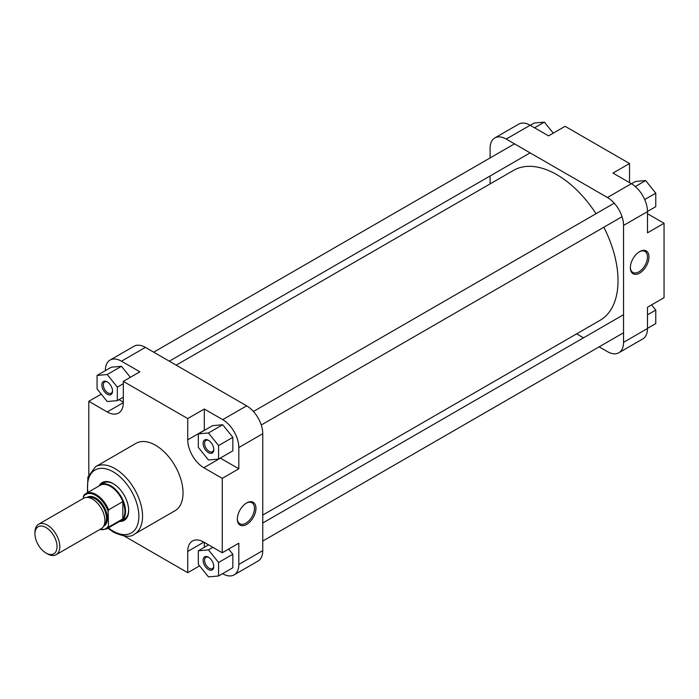 <?xml version="1.0" encoding="UTF-8"?>
<svg xmlns="http://www.w3.org/2000/svg" width="699" height="699" viewBox="0 0 699 699"><rect width="100%" height="100%" fill="white"/><g stroke="black" fill="none" stroke-linecap="round" stroke-linejoin="round"><path stroke-width="1.05" d="M639.655 251.596L639.655 251.596A13.167 7.602 -60 0 1 648.969 256.979A13.167 7.602 -60 0 1 639.655 273.099A13.167 7.602 -60 0 1 630.349 267.726A13.167 7.602 -60 0 1 639.655 251.596L639.655 251.596M630.358 267.289A12.128 6.999 120 0 0 632.857 272.427A12.128 6.999 120 0 0 638.921 271.824A12.128 6.999 120 0 0 646.846 261.138A12.128 6.999 120 0 0 644.985 251.422A12.128 6.999 120 0 0 639.279 251.823M530.13 125.252L506.198 139.066A22.779 13.15 -120 0 0 494.813 137.939L518.737 124.125A22.779 13.15 60 0 1 530.13 125.252L548.54 135.877L565.107 126.309L629.537 163.514L629.537 182.64M629.537 163.514L612.971 173.072L631.372 183.706A22.779 13.15 60 0 1 647.484 211.605L647.484 232.854L664.05 223.296L647.484 213.728M664.05 223.296L664.05 297.687L647.484 307.254L647.484 328.513A22.779 13.15 60 0 1 642.765 338.936L618.833 352.759A22.779 13.15 -120 0 0 623.552 342.327L647.484 328.513M506.198 139.066L607.448 197.52L631.372 183.706M494.813 137.939A22.779 13.15 -120 0 0 490.095 148.363L490.095 157.948M490.095 175.982L490.095 183.924M576.649 333.851L583.525 337.818M599.148 346.835L607.448 351.623A22.779 13.15 -120 0 0 618.833 352.759M647.484 211.605L623.552 225.419L623.552 342.327M623.552 225.419A22.779 13.15 -120 0 0 607.448 197.52M651.59 304.878L655.767 310.068L655.767 323.567L647.484 328.355M655.767 310.068L647.484 314.856M631.512 183.785L635.513 181.469L645.64 180.569L655.767 193.16L655.767 206.659L647.484 211.448M645.64 180.569L635.304 186.537M655.767 193.16L644.705 199.547M530.27 125.331L534.272 123.015L544.399 122.115L553.267 133.151M544.399 122.115L534.543 127.803M99.302 485.595A21.87 12.626 60 0 1 113.186 483.621L113.186 483.621A21.87 12.626 60 0 1 128.651 510.41A21.87 12.626 60 0 1 120.001 521.437M113.561 483.848A20.83 12.023 -120 0 0 103.504 483.018L100.411 484.809A20.83 12.023 60 0 1 110.826 485.84A20.83 12.023 60 0 1 124.431 504.189A20.83 12.023 60 0 1 121.233 520.877A20.83 12.023 60 0 1 119.241 521.655M246.642 524.451A13.167 7.602 -60 0 1 237.337 519.077A13.167 7.602 -60 0 1 246.642 502.948L246.642 502.948A13.167 7.602 -60 0 1 255.956 508.322A13.167 7.602 -60 0 1 246.642 524.451M237.345 518.641A12.128 6.999 120 0 0 239.844 523.778A12.128 6.999 120 0 0 245.908 523.175A12.128 6.999 120 0 0 253.833 512.489A12.128 6.999 120 0 0 251.972 502.773A12.128 6.999 120 0 0 246.266 503.175M208.451 569.554A7.549 4.36 60 0 1 203.112 560.301A7.549 4.36 60 0 1 208.451 557.225L208.451 557.225A7.549 4.36 60 0 1 213.789 566.47A7.549 4.36 60 0 1 208.451 569.554M208.826 557.461A6.509 3.757 -120 0 0 205.925 557.321A6.509 3.757 -120 0 0 204.929 562.538A6.509 3.757 -120 0 0 209.184 568.278A6.509 3.757 -120 0 0 212.435 568.602A6.509 3.757 -120 0 0 213.772 566.024M208.451 452.646A7.549 4.36 60 0 1 203.112 443.393A7.549 4.36 60 0 1 208.451 440.318L208.451 440.318A7.549 4.36 60 0 1 213.789 449.562A7.549 4.36 60 0 1 208.451 452.646M208.826 440.553A6.509 3.757 -120 0 0 205.925 440.414A6.509 3.757 -120 0 0 204.929 445.63A6.509 3.757 -120 0 0 209.184 451.371A6.509 3.757 -120 0 0 212.435 451.694A6.509 3.757 -120 0 0 213.772 449.108M107.2 394.192A7.549 4.36 60 0 1 101.862 384.939A7.549 4.36 60 0 1 107.2 381.864L107.2 381.864A7.549 4.36 60 0 1 112.539 391.108A7.549 4.36 60 0 1 107.2 394.192M107.585 382.1A6.509 3.757 -120 0 0 104.684 381.96A6.509 3.757 -120 0 0 103.688 387.176A6.509 3.757 -120 0 0 107.934 392.917A6.509 3.757 -120 0 0 111.193 393.24A6.509 3.757 -120 0 0 112.53 390.662M134.488 534.123L174.986 510.742A38.917 22.473 -120 0 0 180.945 479.549A38.917 22.473 -120 0 0 155.528 445.254A38.917 22.473 -120 0 0 136.06 443.332L95.562 466.714A38.917 22.473 60 0 1 115.029 468.636A38.917 22.473 60 0 1 140.455 502.931A38.917 22.473 60 0 1 134.488 534.123C130.958 537.444 124.038 536.849 113.727 532.323L107.873 528.217M220.272 458.09A22.779 13.15 -120 0 0 220.412 458.168L238.822 468.793L238.822 447.543A22.779 13.15 -120 0 0 222.71 419.645L204.309 409.011L187.734 418.579L123.312 381.383L139.879 371.816L121.469 361.191A22.779 13.15 -120 0 0 110.075 360.064A22.779 13.15 -120 0 0 105.366 370.487L105.366 370.645M119.031 399.636L123.312 402.108M130.337 377.32L121.469 366.293L111.342 367.193L97.074 375.433L97.074 388.932L107.2 401.523L117.327 400.623L117.327 387.124L107.2 374.524L97.074 375.433M222.579 573.669L222.71 573.748A22.779 13.15 -120 0 0 234.104 574.875A22.779 13.15 -120 0 0 238.822 564.451L238.822 543.193L222.256 552.76L203.846 542.127A22.779 13.15 -120 0 0 192.452 541A22.779 13.15 -120 0 0 187.734 551.432L187.734 572.691L124.265 536.037M204.309 542.398L204.309 547.334M218.569 575.985L218.569 562.485L208.451 549.886L198.324 550.795L198.324 564.294L208.451 576.885L218.569 575.985L232.837 567.745L232.837 554.246L228.669 549.056M204.309 409.011L204.309 430.269A22.779 13.15 -120 0 0 204.309 430.427M218.569 459.077L232.837 450.838L232.837 437.338L222.71 424.739L212.592 425.647L198.324 433.887L198.324 447.386L208.451 459.977L218.569 459.077L218.569 445.578L208.451 432.978L198.324 433.887M110.075 360.064L134.007 346.241A22.779 13.15 60 0 1 145.401 347.377L246.642 405.831A22.779 13.15 60 0 1 262.754 433.721L238.822 447.543M238.822 564.451L262.754 550.637L262.754 433.721M262.754 550.637A22.779 13.15 60 0 1 258.036 561.061L234.104 574.875M121.233 520.877L124.335 519.086A20.83 12.023 -120 0 0 128.642 509.973M101.25 394.122L88.79 401.313L107.2 411.938A22.779 13.15 -120 0 0 118.594 413.065A22.779 13.15 -120 0 0 123.312 402.641L123.312 381.383M88.79 401.313L88.79 474.604M187.734 418.579L187.734 439.837A22.779 13.15 -120 0 0 203.846 467.736L222.256 478.361L222.256 552.76M238.822 468.793L222.256 478.361M199.573 565.849L187.734 572.691M218.569 445.578L232.837 437.338M208.451 432.978L222.71 424.739M218.569 562.485L232.837 554.246M208.451 549.886L212.863 547.334M198.324 550.795L208.582 544.87M117.327 400.623L123.312 397.163M117.327 387.124L123.312 383.664M107.2 374.524L121.469 366.293M176.192 365.149L513.547 170.381A86.562 49.979 60 0 1 556.823 174.671A86.562 49.979 60 0 1 596.02 213.693M603.831 227.227A86.562 49.979 60 0 1 600.1 320.308L262.754 515.076M47.375 553.818L45.994 553.023A15.623 9.017 -120 0 0 57.038 546.644A15.623 9.017 -120 0 0 45.994 527.518A15.623 9.017 -120 0 0 34.95 533.896A15.623 9.017 -120 0 0 45.994 553.023L47.375 553.818A17.571 10.144 60 0 0 56.165 554.691L101.259 528.654A17.571 10.144 60 0 0 103.959 514.569A17.571 10.144 60 0 0 92.478 499.086A17.571 10.144 60 0 0 83.688 498.221L38.594 524.259A17.571 10.144 60 0 1 47.375 525.124A17.571 10.144 60 0 1 58.856 540.607A17.571 10.144 60 0 1 56.165 554.691M34.95 533.896L34.95 532.297A17.571 10.144 60 0 1 38.594 524.259M98.734 486.146A20.83 12.023 60 0 1 100.411 484.809M83.268 498.457L83.731 495.512A20.498 11.839 60 0 1 85.907 493.555L100.175 485.316A20.498 11.839 60 0 1 110.425 486.338A20.498 11.839 60 0 1 122.849 501.629L108.581 509.859L108.127 511.214L108.581 527.107L122.849 518.868A20.498 11.839 60 0 1 120.674 520.825L106.405 529.064A20.498 11.839 60 0 0 108.581 527.107M108.581 509.859A20.498 11.839 60 0 0 96.156 494.569A20.498 11.839 60 0 0 85.907 493.555L83.731 495.512M122.849 501.629A20.498 11.839 60 0 1 122.849 518.868L122.849 501.629M108.45 527.885A36.313 20.97 -120 0 0 113.186 531.126A36.313 20.97 -120 0 0 138.865 516.308A36.313 20.97 -120 0 0 113.186 471.825A36.313 20.97 -120 0 0 87.943 492.376M222.71 419.645L246.642 405.831M145.401 347.377L121.469 361.191M220.412 458.168L203.846 467.736M204.309 430.269L187.734 439.837M203.846 542.127L187.734 551.432M123.312 402.641L107.2 411.938M87.087 497.4A16.593 9.585 60 0 1 95.693 498.02A16.593 9.585 60 0 1 106.624 512.935A16.593 9.585 60 0 1 103.67 526.12M104.221 524.897A15.946 9.209 -120 0 0 105.331 511.878A15.946 9.209 -120 0 0 95.239 498.824A15.946 9.209 -120 0 0 88.424 497.531M108.127 511.214A19.852 11.464 -120 0 0 95.693 495.364A19.852 11.464 -120 0 0 83.268 496.867M99.87 529.458A19.852 11.464 -120 0 0 108.127 526.286M623.552 314.707L262.754 523.018M623.552 332.75L262.754 541.052M87.375 492.708L87.925 476.989L95.562 466.714M514.499 143.854L153.693 352.165M530.113 152.871L169.315 361.182M99.511 529.659L106.405 529.064M614.238 203.182L253.44 411.484M622.049 216.707L261.251 425.009"/></g></svg>
